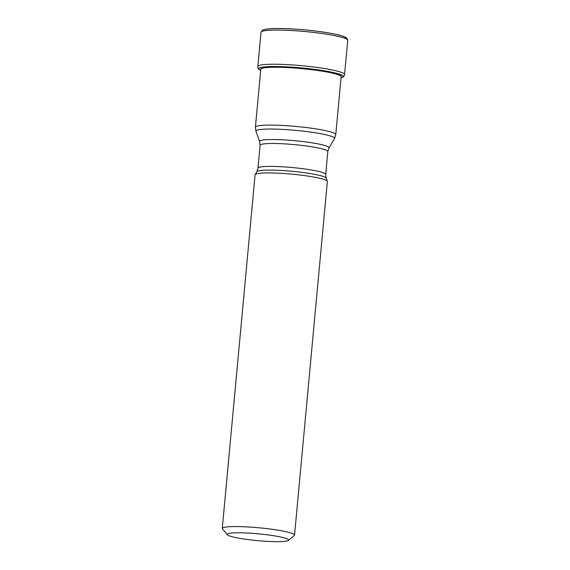 <?xml version="1.0" encoding="UTF-8"?>
<svg xmlns="http://www.w3.org/2000/svg" width="570" height="570" viewBox="0 0 570 570"><rect width="100%" height="100%" fill="white"/><g stroke="black" fill="none" stroke-linecap="round" stroke-linejoin="round"><path stroke-width="0.85" d="M259.129 69.504A42.494 4.738 5.3 0 1 259.058 69.44A42.494 4.738 5.3 0 1 266.169 66.761A42.494 4.738 5.3 0 1 316.649 69.668A42.494 4.738 5.3 0 1 342.812 77.214L342.656 77.306A42.344 4.717 5.3 0 0 316.578 69.789A42.344 4.717 5.3 0 0 266.276 66.897A42.344 4.717 -174.7 0 0 259.193 69.569A42.344 4.717 -174.7 0 0 260.682 70.466M342.656 77.306A42.344 4.717 5.3 0 1 341.031 77.919M294.54 535.152L327.344 181.517A36.288 4.047 -174.7 0 0 327.315 181.303A36.288 4.047 -174.7 0 0 301.231 175.175A36.288 4.047 -174.7 0 0 261.466 173.13A36.288 4.047 -174.7 0 0 255.146 174.605A36.288 4.047 -174.7 0 0 255.082 174.812L222.272 528.447A36.288 4.047 5.3 0 1 228.663 526.773A36.288 4.047 5.3 0 1 278.922 530.335A36.288 4.047 5.3 0 1 294.54 535.152A36.288 4.047 5.3 0 1 294.27 535.586L288.342 540.438A30.801 3.434 5.3 0 1 283.147 541.5A30.801 3.434 5.3 0 1 240.49 538.472A30.801 3.434 5.3 0 1 227.394 534.788A30.801 3.434 5.3 0 1 232.653 532.957A30.801 3.434 5.3 0 1 275.317 535.985A30.801 3.434 5.3 0 1 288.342 540.438M227.394 534.788L222.457 528.924A36.288 4.047 5.3 0 1 222.272 528.447M270.337 28.749A41.717 4.653 5.3 0 1 318.68 31.443A41.717 4.653 5.3 0 1 345.905 38.753M347.729 40.37A43.541 4.852 -174.7 0 0 317.476 32.903A43.541 4.852 -174.7 0 0 268.669 30.31A43.541 4.852 -174.7 0 0 261.01 32.326L262.599 30.174C262.271 29.832 264.751 29.355 270.045 28.735C281.687 27.816 306.895 29.476 324.95 32.326C337.639 34.328 344.95 36.302 346.881 38.254L347.729 40.37L344.558 74.535C344.052 76.166 343.468 77.057 342.812 77.214A42.494 4.738 5.3 0 1 342.734 77.256M259.193 69.569L259.058 69.44C258.445 69.169 258.039 68.186 257.839 66.49A43.541 4.852 5.3 0 1 265.506 64.474A43.541 4.852 5.3 0 1 314.305 67.068A43.541 4.852 5.3 0 1 344.558 74.535M260.754 69.718A40.47 4.51 -174.7 0 1 267.786 67.481A40.47 4.51 5.3 0 1 314.626 70.082A40.47 4.51 5.3 0 1 341.095 77.171M260.818 69.013L255.424 127.196A40.342 4.496 5.3 0 1 262.521 125.329A40.342 4.496 5.3 0 1 262.563 125.322A40.342 4.496 5.3 0 1 307.772 127.73A40.342 4.496 5.3 0 1 335.766 134.648L341.166 76.473M262.913 129.269A39.487 4.403 -174.7 0 0 262.87 129.269A39.487 4.403 -174.7 0 0 255.951 131.328L259.649 141.552A34.855 3.883 5.3 0 1 265.72 139.736A34.855 3.883 5.3 0 1 265.755 139.736A34.855 3.883 5.3 0 1 305.684 141.923A34.855 3.883 5.3 0 1 328.968 147.986L334.483 138.617A39.487 4.403 -174.7 0 0 308.135 131.748A39.487 4.403 -174.7 0 0 262.913 129.269M327.315 181.303L326.175 178.146A34.855 3.883 -174.7 0 0 301.117 172.261A34.855 3.883 -174.7 0 0 262.92 170.295A34.855 3.883 -174.7 0 0 262.877 170.302A34.855 3.883 -174.7 0 0 256.849 171.713L257.989 168.164A34.001 3.791 5.3 0 1 263.939 166.597A34.001 3.791 5.3 0 1 263.974 166.59A34.001 3.791 5.3 0 1 302.079 168.613A34.001 3.791 5.3 0 1 325.705 174.448L327.828 151.535A34.001 3.791 -174.7 0 0 304.209 145.699A34.001 3.791 -174.7 0 0 266.105 143.676A34.001 3.791 -174.7 0 0 266.062 143.683A34.001 3.791 -174.7 0 0 260.12 145.25L259.649 141.552M257.839 66.49L261.01 32.326M335.766 134.648L334.483 138.617M255.424 127.196L255.951 131.328M257.989 168.164L260.12 145.25M256.849 171.713L255.146 174.605M326.175 178.146L325.705 174.448M327.828 151.535L328.968 147.986"/></g></svg>
